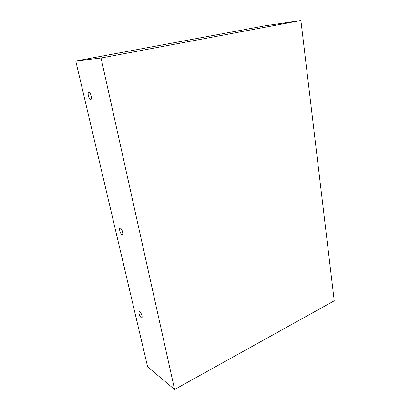 <?xml version="1.0" encoding="UTF-8"?>
<svg xmlns="http://www.w3.org/2000/svg" width="410" height="410" viewBox="0 0 410 410"><rect width="100%" height="100%" fill="white"/><g stroke="black" fill="none" stroke-linecap="round" stroke-linejoin="round"><path stroke-width="0.61" d="M174.609 389.5L147.636 366.822L75.768 61.023L101.055 58.025L300.899 20.5L334.232 300.802L174.609 389.5L101.055 58.025M75.768 61.023L265.552 25.707L300.899 20.5M139.851 311.856C141.517 312.876 143.039 318.339 141.501 317.75C139.882 317.422 137.842 311.077 139.554 311.708L139.851 311.856M120.443 228.201C122.247 228.882 123.805 235.422 121.954 234.525C120.156 233.936 118.526 227.284 120.407 228.185L120.443 228.201M88.903 92.281L89.283 92.399C91.276 93.418 92.255 100.788 90.236 99.445C88.493 98.605 87.274 92.096 88.903 92.281M142.029 317.509L141.501 317.75M122.641 234.269L121.954 234.525M91.102 99.246L90.236 99.445"/></g></svg>
